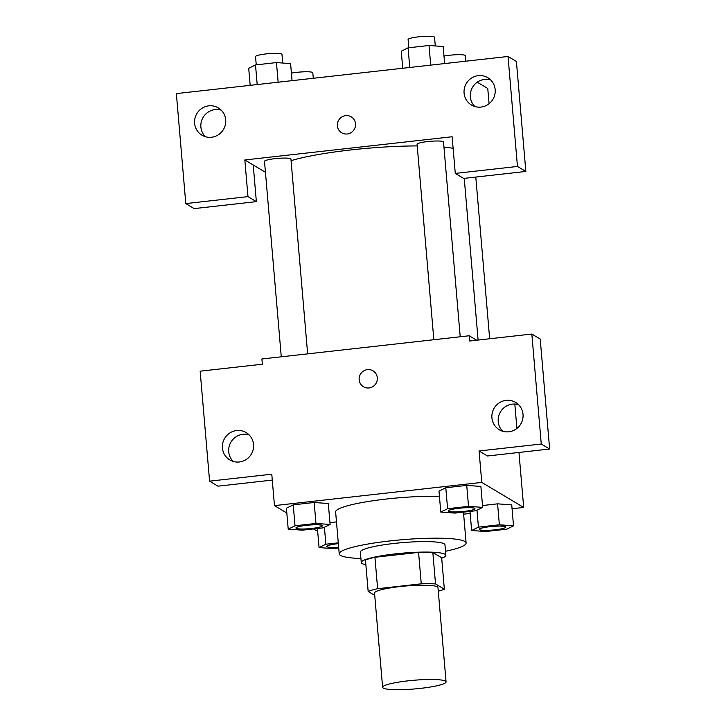 <?xml version="1.0" encoding="UTF-8"?>
<svg xmlns="http://www.w3.org/2000/svg" width="726" height="726" viewBox="0 0 726 726"><rect width="100%" height="100%" fill="white"/><g stroke="black" fill="none" stroke-linecap="round" stroke-linejoin="round"><path stroke-width="1.09" d="M383.246 688.076A31.835 4.356 -4.9 0 1 382.62 687.313A31.835 4.356 -4.9 0 1 413.965 680.253A31.835 4.356 -4.9 0 1 446.063 681.877A31.835 4.356 -4.9 0 1 417.686 688.665A31.835 4.356 -4.9 0 1 383.246 688.076M382.62 687.313L374.534 593.051A31.835 4.356 -4.9 0 1 405.888 585.991A31.835 4.356 -4.9 0 1 437.978 587.606L446.063 681.877M444.348 589.194L435.527 583.922A41.092 5.627 -4.9 0 0 421.261 583.813L418.566 552.395A41.092 5.627 -4.9 0 1 432.832 552.495L441.662 557.768L444.348 589.194A41.092 5.627 -4.9 0 1 438.277 591.155M421.261 583.813L377.629 588.704A41.092 5.627 -4.9 0 0 368.164 591.463L374.734 595.393M418.566 552.395L374.934 557.278L377.629 588.704M374.934 557.278A41.092 5.627 -4.9 0 0 365.468 560.045L368.164 591.463M441.698 558.221A42.453 5.808 175.1 0 0 445.855 555.281A42.453 5.808 175.1 0 0 395.18 553.893A42.453 5.808 175.1 0 0 361.267 562.532A42.453 5.808 175.1 0 0 365.868 564.719M361.267 562.532L360.368 552.059A42.453 5.808 -4.9 0 1 394.282 543.42A42.453 5.808 -4.9 0 1 444.956 544.809L445.855 555.281M432.832 552.495L435.527 583.922M360.922 558.53A63.679 8.712 -4.9 0 1 340.476 555.39A63.679 8.712 -4.9 0 1 339.224 553.865A63.679 8.712 -4.9 0 1 401.923 539.745A63.679 8.712 -4.9 0 1 466.11 542.994A63.679 8.712 -4.9 0 1 445.51 551.279M339.224 553.865L335.63 511.975A63.679 8.712 -4.9 0 1 371.676 500.949A63.679 8.712 -4.9 0 1 439.439 496.393M512.057 508.754L523.682 507.447L481.765 482.409L274.464 505.614L286.834 513.001M313.478 528.927L316.382 530.661L317.607 530.524M463.633 514.171L470.167 513.445M330.103 524.462L328.306 503.517L314.167 502.492L293.222 504.842L286.416 508.209L288.213 529.154L302.352 530.171L323.297 527.829L330.103 524.462L315.964 523.446L295.019 525.787L288.213 529.154M482.672 507.374L480.875 486.429L466.736 485.413L445.791 487.754L438.985 491.121L440.782 512.066L454.921 513.091L475.866 510.741L482.672 507.374L468.533 506.358L447.588 508.708L440.782 512.066M513.518 525.815L511.73 504.86L497.582 503.844L482.518 505.532L497.582 503.844L499.379 524.789L478.434 527.14L471.637 530.497L485.776 531.523L506.721 529.172L513.518 525.815L499.379 524.789M336.483 521.885L329.949 522.62L336.483 521.885M549.636 449.022L541.26 444.022L531.831 334.042L540.208 339.042L549.636 449.022L487.455 455.992L479.069 450.982L481.765 482.409M514.816 404.037L516.903 428.431M518.963 452.461L523.682 507.447M476.646 340.213L469.187 335.766L469.64 341.002L531.831 334.042M518.545 404.681A15.918 15.491 -59.1 0 0 502.682 431.235M491.919 417.822A15.918 15.491 -59.1 0 0 520.769 424.02A15.918 15.491 -59.1 0 0 499.27 402.83A15.918 15.491 -59.1 0 0 491.919 417.822M479.069 450.982L541.26 444.022M469.187 335.766L261.895 358.98L262.349 364.216L200.158 371.177L209.587 481.157L217.972 486.166L272.277 480.086M209.587 481.157L271.778 474.196L274.464 505.614M249.063 434.856A15.918 15.491 -59.1 0 0 233.191 461.409M222.437 447.996A15.918 15.491 -59.1 0 0 251.287 454.204A15.918 15.491 -59.1 0 0 229.788 433.005A15.918 15.491 -59.1 0 0 222.437 447.996M373.001 370.823A9.284 9.039 -59.1 0 0 367.456 369.634A9.284 9.039 120.9 0 1 375.995 383.428A9.284 9.039 120.9 0 1 359.379 376.885A9.284 9.039 120.9 0 1 367.456 369.625A9.284 9.039 -59.1 0 0 363.472 386.767M291.081 160.664A92.964 12.723 -4.9 0 1 417.223 145.926M443.949 147.033A92.964 12.723 -4.9 0 1 453.124 148.367M433.839 339.723L417.078 144.256A13.268 1.815 -4.9 0 1 430.146 141.316A13.268 1.815 -4.9 0 1 443.513 141.987L460.211 336.773M281.271 356.811L264.509 161.344A13.268 1.815 -4.9 0 1 277.577 158.395A13.268 1.815 -4.9 0 1 290.945 159.076L307.642 353.852M244.834 159.965L452.126 136.751L455.275 173.414L517.457 166.445L508.028 56.465L176.364 93.609L185.792 203.589L247.974 196.628L244.834 159.965L265.453 172.289M351.23 116.841A9.284 9.039 -59.1 0 0 337.399 125.834A9.284 9.039 120.9 0 1 351.23 116.841A9.284 9.039 120.9 0 1 354.224 129.446A9.284 9.039 120.9 0 1 337.39 125.825A9.284 9.039 -59.1 0 0 341.701 132.785M464.086 93.119A15.918 15.491 120.9 0 1 487.799 77.709A15.918 15.491 120.9 0 1 492.927 99.317A15.918 15.491 120.9 0 1 464.086 93.119M194.604 123.293A15.918 15.491 120.9 0 1 218.317 107.884A15.918 15.491 120.9 0 1 223.445 129.5A15.918 15.491 120.9 0 1 194.604 123.293M490.712 79.978A15.918 15.491 -59.1 0 0 474.84 106.531M221.23 110.152A15.918 15.491 -59.1 0 0 205.358 136.706M253.22 164.974L256.36 201.637L194.169 208.598L185.792 203.589M256.36 201.637L247.974 196.628M455.275 173.414L463.651 178.424L525.842 171.454L516.413 61.474L508.028 56.465M525.842 171.454L517.457 166.445M489.07 103.736L487.763 88.481L477.254 82.201M291.416 73.154A13.268 1.815 -4.9 0 1 305.301 71.774A13.268 1.815 -4.9 0 1 312.815 72.763L313.287 78.281M443.985 56.074A13.268 1.815 -4.9 0 1 457.861 54.686A13.268 1.815 -4.9 0 1 465.384 55.684L465.856 61.193M292.052 80.659L290.591 63.598L276.452 62.572L255.507 64.923L248.7 68.28L250.171 85.341M276.452 62.572L278.14 82.21M255.507 64.923L257.195 84.561M256.242 64.841L255.534 56.601A13.268 1.815 -4.9 0 1 268.593 53.66A13.268 1.815 -4.9 0 1 281.969 54.332L282.713 63.026M444.621 63.57L443.159 46.509L429.021 45.493L408.076 47.834L401.269 51.201L402.739 68.262M429.021 45.493L430.709 65.131M408.076 47.834L409.763 67.473M408.811 47.753L408.103 39.513A13.268 1.815 -4.9 0 1 421.162 36.572A13.268 1.815 -4.9 0 1 434.538 37.244L435.282 45.938M338.28 542.83L325.865 544.219L319.068 547.585L333.207 548.602L338.715 547.985M326.8 546.415A13.268 1.815 -4.9 0 1 326.791 546.379A13.268 1.815 -4.9 0 1 338.343 543.574M324.413 527.276L325.865 544.219M317.425 528.483L319.068 547.585M338.652 547.25A13.268 1.815 -4.9 0 1 327.063 546.778A13.268 1.815 -4.9 0 1 326.8 546.46A13.268 1.815 -4.9 0 1 338.343 543.656M479.369 529.327A13.268 1.815 -4.9 0 1 479.36 529.29A13.268 1.815 -4.9 0 1 492.419 526.35A13.268 1.815 -4.9 0 1 505.795 527.022A13.268 1.815 -4.9 0 1 505.795 527.067M511.73 504.86L497.582 503.844M476.982 510.187L478.434 527.14M469.994 511.403L471.637 530.497M479.632 529.69A13.268 1.815 -4.9 0 1 479.369 529.372A13.268 1.815 -4.9 0 1 492.428 526.432A13.268 1.815 -4.9 0 1 505.804 527.103A13.268 1.815 -4.9 0 1 493.979 529.935A13.268 1.815 -4.9 0 1 479.632 529.69M295.945 527.983A13.268 1.815 -4.9 0 1 295.945 527.938A13.268 1.815 -4.9 0 1 309.004 524.998A13.268 1.815 -4.9 0 1 322.38 525.678A13.268 1.815 -4.9 0 1 322.38 525.715M328.306 503.517L314.167 502.492L315.964 523.446M314.167 502.492L293.222 504.842L295.019 525.787M293.222 504.842L286.416 508.209M296.208 528.346A13.268 1.815 -4.9 0 1 295.945 528.029A13.268 1.815 -4.9 0 1 309.013 525.08A13.268 1.815 -4.9 0 1 322.38 525.76A13.268 1.815 -4.9 0 1 310.556 528.582A13.268 1.815 -4.9 0 1 296.208 528.346M448.514 510.941L448.514 510.859A13.268 1.815 -4.9 0 1 448.514 510.859A13.268 1.815 -4.9 0 1 461.573 507.919A13.268 1.815 -4.9 0 1 474.949 508.59A13.268 1.815 -4.9 0 1 474.949 508.636A13.268 1.815 -4.9 0 1 463.124 511.503A13.268 1.815 -4.9 0 1 448.777 511.258A13.268 1.815 -4.9 0 1 448.514 510.941A13.268 1.815 -4.9 0 1 461.582 508A13.268 1.815 -4.9 0 1 474.949 508.672L474.949 508.59M480.875 486.429L466.736 485.413L468.533 506.358M466.736 485.413L445.791 487.754L447.588 508.708M445.791 487.754L438.985 491.121M463.46 512.129L466.11 542.994M464.241 178.36L478.107 340.049M475.793 177.062L489.66 338.761"/></g></svg>
